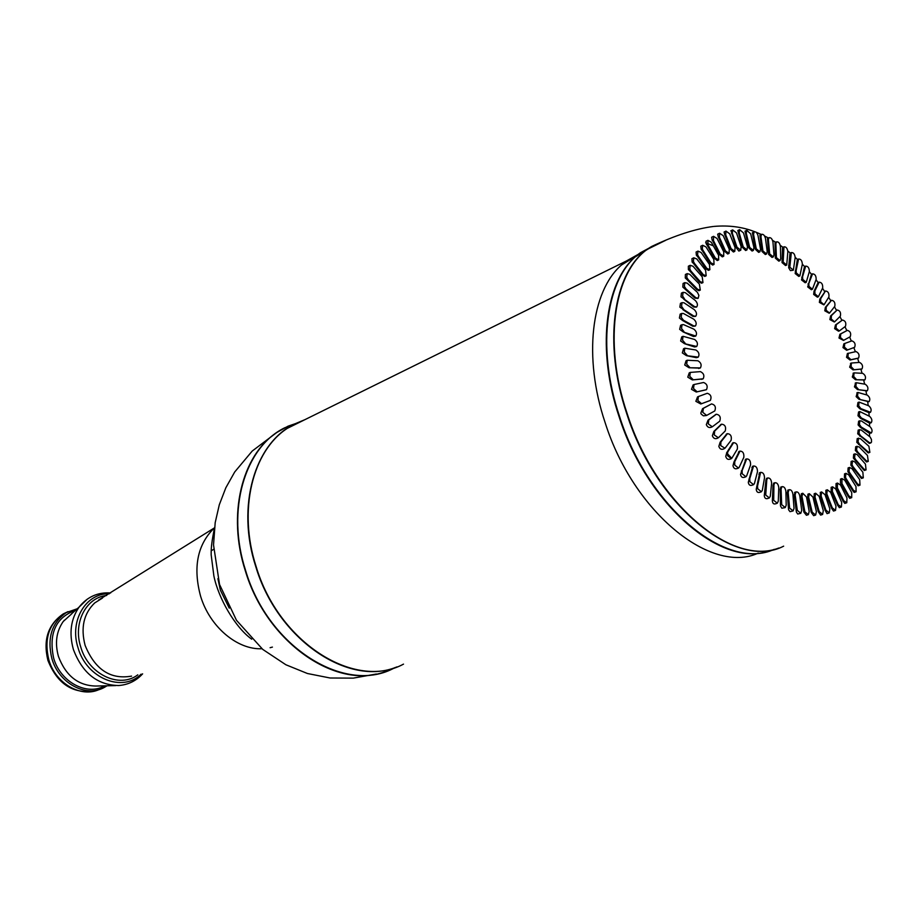 <?xml version="1.0" encoding="UTF-8"?>
<svg xmlns="http://www.w3.org/2000/svg" width="918" height="918" viewBox="0 0 918 918"><rect width="100%" height="100%" fill="white"/><g stroke="black" fill="none" stroke-linecap="round" stroke-linejoin="round"><path stroke-width="1.38" d="M835.128 510.546L833.51 511.074L831.513 508.136L825.867 494.091L825.879 490.269L827.336 489.787L830.618 492.323L835.988 506.093L835.541 510.408L832.282 507.884L826.785 493.781L827.336 489.787M840.98 507.149L839.362 507.677L837.503 505.026L831.134 491.119L831.169 487.309L832.626 486.815L835.77 489.064L841.714 502.444L841.381 507.023L838.272 504.785L832.316 491.359L832.626 486.815M846.385 502.88L844.778 503.408L843.057 501.044L835.988 487.355L836.068 483.556L837.514 483.063L840.509 485.037L846.97 497.935L846.786 502.754L843.814 500.792L837.342 487.86L837.514 483.063M851.307 497.786L849.724 498.313L848.129 496.213L840.418 482.845L840.532 479.047L841.978 478.553L844.812 480.263L851.743 492.61L851.697 497.659L848.886 495.961L841.944 483.591L841.978 478.553M855.725 491.899L854.165 492.415L852.696 490.579L844.388 477.612L844.549 473.826L845.971 473.344L848.657 474.801L855.989 486.517L856.104 491.773L853.453 490.327L846.098 478.588L845.467 477.245L845.971 473.344M859.604 485.278L858.089 485.783L847.876 471.714L848.094 467.928L849.494 467.446L852.007 468.673L859.707 479.689L859.982 485.152L857.504 483.947L849.781 472.908L849.001 471.336L849.494 467.446M862.931 477.968L861.474 478.462L850.871 465.185L851.147 461.41L852.524 460.928L854.865 461.938L862.863 472.196L863.31 477.842L860.992 476.855L852.983 466.574L852.042 464.783L852.524 460.928M865.708 470.027L864.297 470.509L853.373 458.082L853.694 454.307L855.048 453.836L857.217 454.639L865.445 464.083L866.076 469.901L863.941 469.109L855.679 459.654L854.566 457.669L855.048 453.836M867.9 461.513L866.558 461.972L855.346 450.451L855.725 446.676L859.041 446.836L867.464 455.42L868.267 461.387L866.305 460.779L857.86 452.184L856.574 450.015L857.045 446.205M869.518 452.482L868.244 452.918L856.792 442.338L857.228 438.575L860.338 438.575L868.887 446.251L869.874 452.356L868.084 451.908L859.512 444.232L858.055 441.891L858.514 438.115M870.551 442.992L869.346 443.405L857.722 433.812L858.204 430.049L861.095 429.911L870.092 436.968L871.446 439.435L871.526 442.006L870.895 442.866L869.289 442.556L860.636 435.832L859.007 433.353L859.455 429.601M870.987 433.101L869.151 433.066L860.384 427.363L858.112 424.919L858.651 421.155L861.336 420.903L869.989 426.663C872.146 428.993 872.593 431.093 871.331 432.986L861.233 427.054L859.432 424.449L859.868 420.719M870.849 422.888L869.805 423.267L860.441 418.252L857.974 415.728L858.571 411.964L859.753 411.528L869.656 416.37C871.939 418.608 872.456 420.742 871.193 422.762L861.302 417.942L859.317 415.234L859.753 411.528M870.126 412.4L869.174 412.756L859.982 408.889L857.32 406.272L857.963 402.52L859.099 402.095L868.761 405.825C871.159 407.959 871.721 410.116 870.471 412.285L860.832 408.579L858.686 405.767L859.099 402.095M868.841 401.717L859.007 399.307L856.15 396.633L857.286 392.709M866.994 390.884L857.504 389.576L854.463 386.868L855.645 382.932M864.595 379.983L855.507 379.742L852.294 377.011L853.51 373.087M861.681 369.059L853.029 369.885L849.643 367.143L851.078 363.184M858.25 358.181L850.079 360.04L846.534 357.32L847.383 353.568L855.989 351.571C858.858 352.937 859.707 355.105 858.571 358.054L850.917 359.707L847.934 356.769L848.324 353.189L847.383 353.568M854.463 347.383L847.509 349.942L844.376 347.027L844.755 343.481L851.915 340.865C854.842 342.024 855.748 344.17 854.635 347.291L846.671 350.274L842.976 347.589L843.86 343.837L844.64 343.527M843.447 340.406L838.995 338.019L839.913 334.267L847.371 330.342C850.355 331.283 851.307 333.406 850.252 336.711L843.665 340.314L840.383 337.457L840.762 333.923L847.371 330.342M838.582 331.226L834.623 328.655L835.472 324.961L842.449 320.026C845.398 320.772 846.407 322.861 845.478 326.315L839.35 330.928L836 328.093L836.309 324.616L842.449 320.026M834.278 321.977L829.872 319.567L830.595 315.976L837.17 309.974C840.016 310.582 841.072 312.636 840.337 316.159L834.6 321.851L831.238 318.994L831.421 315.631L837.17 309.974M829.172 313.222L824.777 310.789L825.374 307.346L831.513 300.278C834.255 300.748 835.357 302.768 834.806 306.337L829.505 313.084L826.12 310.227L826.2 306.991L831.513 300.278M823.756 304.833L819.361 302.389L819.843 299.096L825.5 290.983C828.139 291.339 829.275 293.312 828.908 296.916L824.089 304.696L820.681 301.827L820.669 298.74L825.5 290.983M818.053 296.881L817.387 297.168L813.658 294.414L814.025 291.293L818.122 282.618L819.166 282.159C821.713 282.4 822.884 284.316 822.677 287.931L818.386 296.744L814.943 293.863L814.863 290.937L819.166 282.159M812.097 289.399L811.386 289.709L807.702 286.921L811.432 274.344L812.545 273.851C814.989 273.989 816.194 275.848 816.148 279.462L812.419 289.25L808.965 286.37L808.804 283.616L812.545 273.851M805.912 282.446L805.166 282.767L801.529 279.944L804.478 266.656L805.671 266.117C808.012 266.151 809.251 267.964 809.366 271.544L806.245 282.296L802.757 279.393L802.539 276.846L805.671 266.117M799.532 276.054L798.763 276.41L795.172 273.53L797.317 259.587L798.591 259.014C800.84 258.945 802.091 260.689 802.355 264.246L799.876 275.916L796.354 273.002L796.101 270.661L798.591 259.014M793.014 270.282L790.387 270.603L788.665 267.735L789.996 253.184L791.339 252.565C793.496 252.427 794.77 254.102 795.172 257.591L793.359 270.133L789.813 267.218L791.339 252.565M786.393 265.176L785.544 265.554L782.044 262.594L782.549 247.504L783.972 246.839C786.026 246.621 787.323 248.227 787.839 251.647L786.726 265.015L783.157 262.078L783.972 246.839M779.692 260.746L778.82 261.148L775.354 258.13L775.021 242.57L776.513 241.882C778.475 241.595 779.784 243.121 780.426 246.449L780.702 258.773L780.036 260.586L776.433 257.648L775.859 243.66L776.513 241.882M772.967 257.04L772.061 257.453L768.641 254.401L767.448 238.439L769.02 237.705C770.89 237.36 772.199 238.806 772.956 242.042L773.966 254.814L773.312 256.891L769.674 253.93L768.377 239.747L769.02 237.705M766.243 254.102L765.325 254.527L761.951 251.429L759.909 235.146L761.538 234.365C763.317 233.975 764.625 235.329 765.474 238.451L767.23 251.601L766.599 253.942L762.938 250.97L760.93 236.683L761.538 234.365M759.588 251.945L758.647 252.381L755.307 249.248L752.416 232.702L754.114 231.898C755.801 231.451 757.109 232.724 758.038 235.719L760.529 249.157L759.943 251.773L756.26 248.801L753.54 234.48L754.114 231.898M753.035 250.591L752.071 251.039L748.767 247.86L745.037 231.152L746.804 230.315L750.695 233.872L753.93 247.516L753.391 250.419L749.673 247.435L746.277 233.183L746.804 230.315M746.621 250.063L745.645 250.522L742.364 247.309L737.831 230.51L739.644 229.649L743.5 232.931L747.447 246.69L746.988 249.891L743.236 246.896L739.185 232.816L739.644 229.649M828.851 513.036L827.026 513.644L825.121 510.328L820.233 496.248L820.44 492.323M740.401 250.373L738.852 251.062L736.167 247.585L731.049 230.67M823.297 510.672L822.62 514.447L819.212 511.613L815 496.982L815.666 493.241L819.189 496.374L823.297 510.672M822.207 514.585L820.623 515.101L818.374 511.888L814.128 497.269L814.209 493.735L815.666 493.241M816.4 511.544L815.643 515.032L812.2 512.198L808.609 497.143L809.355 493.689L812.981 497.131L816.4 511.544M815.207 515.182L813.669 515.675L811.271 512.496L807.737 497.441L807.92 494.171L809.355 493.689M809.183 511.441L808.356 514.654L804.891 511.796L801.976 496.431L802.791 493.264L806.509 497.017L809.183 511.441M807.92 514.791L806.429 515.273L803.881 512.129L801.104 496.718L801.368 493.735L802.791 493.264M801.712 510.351L800.829 513.277L797.329 510.408L795.137 494.825L796.009 491.945C797.788 491.612 799.05 492.966 799.808 496.007L801.712 510.351M800.393 513.414L797.731 514.023L796.399 512.095L794.265 495.123L794.999 492.289M794.036 508.285L793.118 510.901L789.583 508.033L788.16 492.335L789.055 489.753C790.96 489.443 792.245 490.901 792.911 494.125L794.036 508.285M792.67 511.051L790.008 511.67L788.573 509.754L787.277 492.633L788.069 490.097M786.198 505.221L785.257 507.551L781.688 504.659L781.069 488.984L781.987 486.678C784.018 486.414 785.326 487.974 785.888 491.359L786.198 505.221M784.798 507.7L781.849 508.216L780.507 506.002L780.185 489.283L781.023 487.01M778.269 501.182L777.316 503.225L773.713 500.321L773.931 484.761L774.849 482.742C777.018 482.524 778.326 484.188 778.785 487.722L778.269 501.182M776.857 503.385L775.664 503.787C773.667 504.407 772.566 503.408 772.359 500.792L773.048 485.06L773.92 483.075M770.282 496.179L769.364 497.946L765.727 495.043L766.794 479.701L767.7 477.968C770.007 477.808 771.315 479.563 771.636 483.224L770.282 496.179M768.894 498.107L767.804 498.485C765.727 499.151 764.545 498.164 764.281 495.536L765.922 480.011L766.794 478.278M762.33 490.258L761.447 491.761L757.763 488.835L757.511 486.196L760.574 472.38C763.03 472.277 764.35 474.124 764.51 477.911L762.33 490.258M760.976 491.922L759.978 492.266C757.832 492.966 756.581 492.002 756.237 489.363L759.725 472.678M754.458 483.43L753.621 484.681L749.914 481.743L749.708 478.852L753.552 466C756.157 465.977 757.465 467.916 757.465 471.795L754.458 483.43M753.15 484.842L752.255 485.163C750.052 485.909 748.732 484.956 748.296 482.306L752.737 466.298M746.713 475.765L745.967 476.763L742.214 473.814L742.088 470.682L746.678 458.897C749.432 458.954 750.717 460.974 750.545 464.933L746.713 475.765M745.485 476.935L744.693 477.222C742.455 478.003 741.067 477.073 740.528 474.422L745.909 459.172M739.185 467.296L738.531 468.077L734.744 465.116L734.71 461.765L740.011 451.094C742.903 451.254 744.177 453.343 743.81 457.359L739.185 467.296M738.049 468.249L737.361 468.501C735.088 469.316 733.631 468.409 732.989 465.759L733.941 462.041L739.277 451.358M731.921 458.105L731.382 458.667L727.561 455.695L727.641 452.149L733.585 442.66C736.638 442.935 737.888 445.092 737.315 449.131L731.921 458.105M730.889 458.839L730.303 459.057C728.02 459.907 726.505 459.011 725.736 456.372L726.872 452.436L732.908 442.924M724.979 448.236L720.722 445.62L720.928 441.914L727.469 433.663C730.682 434.053 731.887 436.279 731.107 440.319L724.979 448.236M724.084 448.787L723.591 448.982C721.307 449.843 719.723 448.959 718.84 446.332L720.16 442.201L726.838 433.904M718.415 437.771L714.284 434.994L714.629 431.127L721.72 424.173C725.071 424.69 726.253 426.962 725.231 430.978L718.415 437.771M717.669 438.173L717.268 438.322C714.996 439.206 713.355 438.334 712.345 435.729L713.86 431.426L721.135 424.391M712.299 426.801L708.283 423.875L708.788 419.893L716.361 414.236C719.873 414.902 720.997 417.22 719.758 421.178L712.299 426.801M711.714 427.065L711.393 427.191C709.132 428.075 707.445 427.214 706.321 424.632L708.03 420.192L715.833 414.454M706.653 415.406L702.798 412.354L703.383 408.338L711.542 403.909C715.099 404.804 716.178 407.144 714.778 410.954L706.653 415.406M706.344 415.533L703.395 415.831L701.18 414.075L700.813 413.134L702.58 408.648L711.542 403.909M701.547 403.679L697.852 400.523L698.426 396.53L707.296 393.283C710.773 394.43 711.806 396.805 710.383 400.397L700.79 403.989L695.855 401.327L697.554 396.886L698.609 396.427M697.014 391.711L693.503 388.486L694.065 384.527L703.59 382.485C706.975 383.885 707.95 386.271 706.504 389.645L696.257 392.02L691.495 389.312L693.101 384.917L694.065 384.527L693.101 384.917M693.09 379.593L689.762 376.334L690.313 372.398L700.434 371.629C703.704 373.236 704.622 375.623 703.177 378.79L692.333 379.914L687.777 377.16L689.257 372.834L690.313 372.398M689.797 367.441L686.675 364.159L687.215 360.258L697.875 360.774C701.019 362.576 701.868 364.962 700.423 367.923L689.051 367.751L684.713 364.997L686.067 360.751L687.215 360.258M687.18 355.323L684.266 352.076L684.794 348.197L695.901 350.01C698.908 351.984 699.7 354.359 698.265 357.113L686.423 355.645L682.326 352.902L683.554 348.737L684.794 348.197M685.241 343.366L682.533 340.153L683.049 336.309L694.559 339.442C697.405 341.553 698.128 343.894 696.716 346.465L684.495 343.688L680.64 340.991L681.73 336.895L683.049 336.309M683.99 331.639L681.512 328.506L682.017 324.697L683.577 324.639L693.824 329.126C696.521 331.352 697.175 333.659 695.775 336.045L683.244 331.972L679.664 329.332L680.594 325.328L682.017 324.697M683.451 320.244L681.179 317.226L681.672 313.44L683.462 313.486L693.71 319.154C696.246 321.472 696.831 323.733 695.465 325.936L693.721 325.89L683.451 320.244L682.705 320.577L679.4 318.018L680.169 314.117L681.672 313.44M683.6 309.274L681.558 306.382L682.028 302.63L684.036 302.802L694.226 309.596C696.59 311.971 697.106 314.185 695.775 316.217L693.813 316.033L679.848 307.151L680.445 303.353L682.028 302.63M684.449 298.798L682.613 296.055L683.084 292.337L685.298 292.67L695.339 300.519C697.542 302.94 697.99 305.086 696.693 306.956L694.513 306.623L680.984 296.812L681.42 293.106L683.084 292.337M685.975 288.895L684.358 286.336L684.805 282.652L687.226 283.157L697.428 292.36L698.885 295.378L698.208 298.235L695.833 297.719L685.975 288.895L685.23 289.239L682.797 287.059L683.084 283.455L684.805 282.652M688.156 279.646L686.744 277.282L687.192 273.621L689.808 274.333L699.355 284.075L700.308 290.088L697.737 289.388L688.156 279.646L687.421 279.99L685.276 277.97L685.402 274.459L687.192 273.621M690.979 271.097L689.774 268.951L690.198 265.325L692.998 266.254L702.213 276.811L702.97 282.595L700.216 281.665L690.979 271.097L690.244 271.441L688.385 269.605L688.362 266.197L690.198 265.325M694.41 263.317L693.388 261.412L693.813 257.797L696.785 258.956L705.586 270.259L706.171 275.779L703.234 274.631L694.41 263.317L693.675 263.661L692.103 262.02L691.942 258.692L693.813 257.797M698.414 256.351L697.577 254.688L697.99 251.107L701.134 252.507L709.465 264.453L709.878 269.708L706.78 268.32L698.414 256.351L697.68 256.696L696.372 255.261L696.085 252.025L697.99 251.107M702.958 250.235L702.304 248.835L702.706 245.278L705.988 246.931L713.814 259.427L714.055 264.407L710.807 262.755L702.958 250.235L702.236 250.591L701.18 249.375L700.778 246.208L702.706 245.278M708.007 245.003L707.904 240.344L711.324 242.26L718.587 255.215L718.679 259.897L715.294 257.992L708.007 245.003L707.273 245.358L706.47 244.372L705.976 241.273L707.904 240.344M713.515 240.688L713.55 236.328L717.084 238.519L723.74 251.819L723.705 256.214L720.194 254.034L713.515 240.688L712.207 240.298L711.622 237.257L713.55 236.328M719.437 237.303L719.586 233.241L723.235 235.708L729.259 249.271L729.087 253.357L725.472 250.912L719.437 237.303L718.335 237.154L717.681 234.17L719.586 233.241M725.713 234.87L725.989 231.095L729.718 233.838L735.066 247.562L734.79 251.36L731.084 248.629L725.713 234.87L724.818 234.962L724.095 232.013L725.989 231.095M853.878 369.552L851.055 366.592L851.445 363.012L859.592 362.415C862.381 363.976 863.184 366.144 862.002 368.933L853.029 369.885M856.356 379.421L853.694 376.472L854.096 372.857L862.69 373.328C865.387 375.049 866.133 377.229 864.928 379.857L855.507 379.742M858.353 389.255L855.863 386.329L856.264 382.703L865.261 384.24C867.866 386.122 868.554 388.303 867.326 390.758L857.504 389.576M859.845 398.986L857.527 396.117L857.94 392.468L867.28 395.096C869.794 397.115 870.425 399.284 869.174 401.591L859.007 399.307M638.354 254.286L626.466 260.953L621.44 265.05C591.226 291.144 583.068 357.331 605.146 422.67C633.512 512.646 711.209 574.92 758.245 553.118M77.319 608.737L66.291 612.581C51.718 622.737 46.921 638.113 51.913 658.699C58.809 683.244 85.925 697.795 104.216 687.467L107.073 685.78M710.119 400.523L700.79 403.989M706.045 389.829L696.257 392.02M702.706 378.985L692.333 379.914M699.964 368.118L689.051 367.751M697.806 357.309L696.314 357.676L686.423 355.645M696.257 346.66L694.547 346.97L684.495 343.688M695.328 336.24L693.4 336.47L683.244 331.972M695.018 326.131L692.872 326.269L682.705 320.577M695.328 316.412L692.964 316.423L682.854 309.607M696.257 307.151L693.675 307.014L683.703 299.13M697.772 298.43L694.983 298.109L685.23 289.239M699.883 290.283L698.965 290.708L696.888 289.767L687.421 279.99M702.557 282.778L701.604 283.214L699.367 282.055L690.244 271.441M705.758 275.974L704.795 276.421L702.396 275.021L693.675 263.661M709.476 269.892L708.489 270.362L705.942 268.71L697.68 256.696M713.665 264.591L712.666 265.061L709.981 263.156L702.236 250.591M718.289 260.081L717.279 260.551L714.456 258.383L707.273 245.358M723.315 256.397L722.305 256.868L719.368 254.424L712.781 241.044M728.708 253.54L727.699 254.011L724.646 251.302L718.702 237.659M734.423 251.532L733.413 252.002L730.258 249.019L724.99 235.215M829.838 508.847L829.275 512.898L825.89 510.075L821.117 495.949L821.667 491.933L825.075 494.768L829.838 508.847M732.323 233.367L732.679 229.902L736.488 232.92L741.147 246.701L740.769 250.201L736.993 247.194L732.323 233.367L731.589 233.711M300.083 422.039L288.022 426.193L276.8 432.493C241.824 455.282 227.056 514.493 245.29 570.675C266.507 642.302 335.747 690.026 384.435 671.919L387.052 671.012M102.472 598.066L94.657 602.965C83.699 613.626 80.52 627.774 85.122 645.4C94.979 669.555 110.458 679.802 131.584 676.118M71.753 613.786L63.216 621.52C56.342 631.458 54.747 643.093 58.442 656.427C65.798 675.843 78.282 685.712 95.908 686.033L115.691 685.597M847.509 349.942L846.671 350.274M850.917 359.707L850.079 360.04M860.832 408.579L859.982 408.889M861.302 417.942L860.441 418.252M861.233 427.054L860.384 427.363M860.636 435.832L859.776 436.142M859.512 444.232L858.651 444.53M857.86 452.184L856.999 452.482M855.679 459.654L854.819 459.952M852.983 466.574L852.122 466.872M849.781 472.908L848.92 473.195M846.098 478.588L845.226 478.886M841.944 483.591L841.072 483.878M837.342 487.86L836.47 488.146M832.316 491.359L831.444 491.658M826.889 494.068L826.016 494.366M305.063 419.583L287.334 428.339C252.45 450.933 237.785 510.121 256.065 566.36C278.659 643.013 355.186 690.531 403.507 664.127M304.856 419.687L294.345 424.093C254.711 443.245 236.029 506.151 255.743 566.486C277.374 639.525 348.519 687.295 396.978 666.881M300.324 421.924L284.695 427.811C244.796 447.066 225.885 510.121 245.611 570.537C268.4 648.062 346.43 695.408 395.004 667.57M214.468 527.85L98.674 599.982M251.704 639.18C235.295 627.476 218.427 598.456 213.871 575.907L211.174 554.851C210.842 540.851 215.156 528.711 213.825 528.412C197.336 544.959 192.918 567.531 200.572 596.149C209.717 626.742 237.292 649.955 261.928 648.739M106.626 595.472C86.085 597.423 72.832 622.955 80.727 646.96C88.358 674.271 119.478 688.97 137.815 674.833M109.334 593.774C85.925 592.856 69.125 620.878 78.053 647.821C86.522 678.448 122.748 692.929 141.097 674.156M87.359 599.087L79.063 607.142C70.789 619.145 68.896 633.259 73.394 649.496C82.379 673.135 97.48 685.149 118.697 685.528C128.187 684.794 136.162 680.892 142.623 673.835M75.701 610.206C55.837 617.355 48.493 633.34 53.646 658.137C60.381 682.108 86.969 696.177 104.686 685.838M68.024 611.629L63.262 613.901C48.688 624.045 43.892 639.387 48.861 659.927C55.528 683.52 81.036 698.128 99.282 689.475M64.914 619.983L64.065 620.419M217.899 578.65L220.366 590.102L229.248 608.141M726.563 452.849L731.485 457.99M712.93 245.668L705.632 242.8M665.091 240.596L647.339 249.317C613.304 272.726 602.805 343.194 626.742 413.628C656.244 506.977 736.752 570.709 783.651 546.164M665.561 240.401L651.746 246.437C614.785 267.253 602.116 340.073 627.12 413.479C655.521 503.075 731.474 566.67 778.82 548.023M654.58 245.163L640.466 252.714C606.362 276.134 595.759 346.407 619.581 416.577C648.475 507.987 726.976 571.386 774.184 549.366M653.616 245.588L635.038 257.04C604.687 283.318 596.654 350.401 619.122 416.772C646.892 504.384 720.802 567.485 768.332 551.282M270.099 647.706L272.416 647.098M825.89 510.075L825.121 510.328M821.117 495.949L820.233 496.248M832.282 507.884L831.513 508.136M838.272 504.785L837.503 505.026M843.814 500.792L843.057 501.044M848.886 495.961L848.129 496.213M853.453 490.327L852.696 490.579M857.504 483.947L856.735 484.199M860.992 476.855L860.235 477.108M863.941 469.109L863.184 469.362M866.305 460.779L865.548 461.031M868.084 451.908L867.338 452.172M869.289 442.556L868.543 442.82M869.897 432.803L869.151 433.066M869.931 422.693L869.185 422.957M869.38 412.285L868.635 412.561M868.256 401.671L867.51 401.935M866.558 390.873L865.823 391.16M864.32 379.995L863.586 380.27M861.543 369.07L860.809 369.357M844.881 343.412L844.112 343.722M840.819 333.888L839.981 334.221M842.391 320.072L841.657 320.371M836.309 324.616L835.472 324.961M837.009 310.112L836.275 310.422M831.421 315.631L830.595 315.976M831.249 300.53L830.515 300.84M826.2 306.991L825.374 307.346M825.144 291.373L824.41 291.683M820.669 298.74L819.843 299.096M818.718 282.698L817.995 283.019M814.863 290.937L814.025 291.293M812.04 274.562L811.305 274.884M808.804 283.616L807.978 283.983M805.109 267.012L804.386 267.333M802.539 276.846L801.712 277.213M797.983 260.104L797.26 260.425M796.101 270.661L795.263 271.028M790.708 253.873L789.985 254.206M789.526 265.095L788.688 265.463M783.318 248.388L782.595 248.721M782.847 260.196L782.021 260.574M775.859 243.66L775.136 243.993M776.123 256.007L775.297 256.386M768.377 239.747L767.655 240.091M769.387 252.542L768.55 252.932M760.93 236.683L760.196 237.028M762.674 249.857L761.848 250.235M753.54 234.48L752.817 234.824M756.03 247.952L755.204 248.342M746.277 233.183L745.554 233.539M749.513 246.873L748.686 247.252M739.185 232.816L738.462 233.161M743.144 246.609L742.318 246.999M736.993 247.194L736.167 247.585M731.084 248.629L730.258 249.019M725.472 250.912L724.646 251.302M720.194 254.034L719.368 254.424M715.294 257.992L714.456 258.383M710.807 262.755L709.981 263.156M706.78 268.32L705.942 268.71M703.234 274.631L702.396 275.021M700.216 281.665L699.367 282.055M697.737 289.388L696.888 289.767M695.833 297.719L694.983 298.109M694.513 306.623L693.675 307.014M693.813 316.033L692.964 316.423M693.721 325.89L692.872 326.269M694.249 336.103L693.4 336.47M695.408 346.602L694.547 346.97M697.175 357.309L696.314 357.676M699.55 368.141L698.69 368.497M702.522 379.008L701.65 379.363M703.475 408.281L702.706 408.579M708.788 419.893L708.03 420.192M716.269 414.305L715.409 414.638M714.629 431.127L713.86 431.426M721.468 424.368L720.596 424.701M720.928 441.914L720.16 442.201M727.079 434.03L726.207 434.352M727.641 452.149L726.872 452.436M733.057 443.21L732.185 443.532M734.71 461.765L733.941 462.041M739.369 451.84L738.497 452.161M742.088 470.682L741.319 470.968M745.955 459.861L745.072 460.182M749.708 478.852L748.939 479.116M752.749 467.216L751.876 467.526M757.511 486.196L756.73 486.46M759.714 473.849L758.842 474.158M765.417 492.668L764.648 492.932M766.794 479.701L765.922 480.011M773.392 498.233L772.623 498.497M773.931 484.761L773.048 485.06M781.367 502.869L780.587 503.121M781.069 488.984L780.185 489.283M789.262 506.529L788.493 506.782M788.16 492.335L787.277 492.633M797.053 509.203L796.273 509.456M795.137 494.825L794.265 495.123M804.65 510.901L803.881 511.154M801.976 496.431L801.104 496.718M812.028 511.601L811.26 511.854M808.609 497.143L807.737 497.441M819.12 511.315L818.351 511.567M815 496.982L814.128 497.269M110.642 592.959C97.801 592.099 87.279 596.826 79.063 607.142L71.156 614.165M869.472 436.44L869.575 433.491M869.598 426.4L869.53 423.267M869.162 416.095L868.91 412.767M868.187 405.572L867.74 402.073M866.661 394.889L866.018 391.24M864.595 384.103L863.746 380.304M862.013 373.27L860.958 369.357M858.927 362.449L857.653 358.422M855.358 351.697L853.866 347.624M851.319 341.071L849.643 337.044M846.798 330.572L844.985 326.682M841.84 320.279L839.913 316.572M836.47 310.273L834.462 306.784M830.721 300.611L828.644 297.352M824.628 291.362L822.494 288.332M818.213 282.572L816.033 279.783M811.535 274.298L809.32 271.739M804.627 266.587L802.355 264.235M797.524 259.496L795.183 257.327M790.295 253.047L787.816 251.027M782.985 247.298L780.277 245.358M775.664 242.272L772.543 240.344M768.412 237.992L764.579 235.995M761.355 234.457L756.065 232.22M754.665 231.692C742.318 226.907 728.8 225.139 714.112 226.402M376.38 674.007L353.304 678.127L330.101 678L307.427 673.502L285.877 664.758L262.732 649.393L236.465 620.27L219.517 584.422L213.527 544.913L215.191 522.652L219.287 504.82L225.817 487.814L234.71 471.978L252.221 451.048L276.8 432.493L284.695 427.811L294.345 424.093L287.334 428.339L626.466 260.953M95.311 690.875C73.199 694.352 57.398 684.185 47.92 660.398C42.928 639.961 48.034 624.458 63.262 613.901L66.291 612.581M621.44 265.05L651.746 246.437C674.994 235.41 695.546 228.754 713.389 226.471M211.174 550.834L213.619 549.343M821.667 491.933L820.21 492.427M857.94 392.468L856.838 392.87M856.264 382.703L855.209 383.104M854.096 372.857L853.074 373.259M851.445 363.012L850.47 363.39M844.755 343.481L843.86 343.837M840.762 333.923L839.913 334.267M732.679 229.902L730.831 230.797M698.426 396.53L697.554 396.886M703.383 408.338L702.58 408.648M716.361 414.236L715.466 414.592M721.72 424.173L720.779 424.529M727.469 433.663L726.482 434.042M733.585 442.66L732.553 443.05M740.011 451.094L738.921 451.495M746.678 458.897L745.554 459.298M753.552 466L752.381 466.424M760.574 472.38L759.358 472.804M767.7 477.968L766.438 478.416M774.849 482.742L773.553 483.201M781.987 486.678L780.656 487.148M789.055 489.753L787.69 490.223M796.009 491.945L794.609 492.427"/></g></svg>
